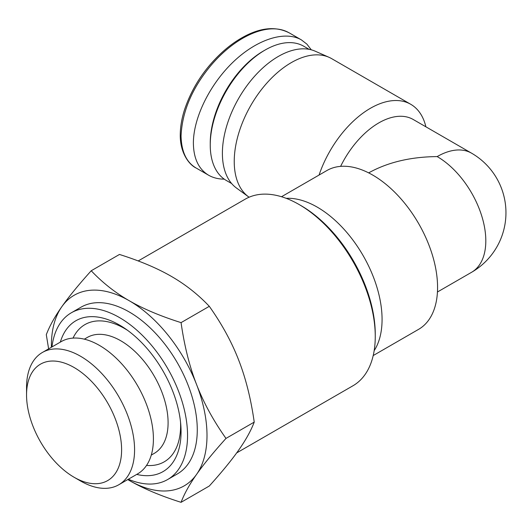 <?xml version="1.0" encoding="UTF-8"?>
<svg xmlns="http://www.w3.org/2000/svg" width="531" height="531" viewBox="0 0 531 531"><rect width="100%" height="100%" fill="white"/><g stroke="black" fill="none" stroke-linecap="round" stroke-linejoin="round"><path stroke-width="0.8" d="M74.074 477.25L80.559 480.993A76.384 44.1 -120 0 0 118.752 484.776A76.384 44.1 -120 0 0 134.575 449.81A76.384 44.1 -120 0 0 101.229 372.941A76.384 44.1 -120 0 0 42.367 352.478A76.384 44.1 -120 0 0 26.55 387.444L26.55 394.931A67.211 38.809 60 0 1 74.074 367.492A67.211 38.809 60 0 1 121.606 449.81A67.211 38.809 60 0 1 74.074 477.25A67.211 38.809 60 0 1 26.55 394.931M118.752 484.776L137.589 473.904A76.384 44.1 -120 0 0 153.413 438.938A76.384 44.1 -120 0 0 120.066 362.069A76.384 44.1 -120 0 0 61.211 341.606L42.367 352.478M375.258 336.462L375.258 334.211A104.992 60.62 -120 0 0 301.017 205.623L299.072 204.501A107.747 62.207 60 0 1 375.258 336.462A107.747 62.207 60 0 1 352.942 385.785L236.673 452.91M138.193 260.947L245.203 199.165A107.747 62.207 60 0 1 299.072 204.501M181.064 502.319C160.475 495.815 143.184 488.507 129.192 480.396A110.036 63.528 -120 0 0 196.576 474.382A110.036 63.528 -120 0 0 196.576 384.537C203.559 402.617 213.362 420.579 225.987 438.414C213.362 452.432 203.559 464.419 196.576 474.382C189.534 484.372 184.363 493.684 181.064 502.319L209.307 486.011C221.931 471.993 231.735 460.005 238.718 450.049C245.76 440.06 250.931 430.741 254.23 422.105C250.931 398.887 245.76 378.258 238.718 360.204C231.735 342.117 221.931 324.156 209.307 306.321C198.043 294.44 185.385 284.457 171.334 276.372C157.342 268.268 140.051 260.96 119.468 254.455L91.219 270.757C102.483 282.645 115.141 292.627 129.192 300.705A110.036 63.528 -120 0 0 61.808 306.726A110.036 63.528 -120 0 0 51.394 347.267M129.192 480.396L127.772 479.573A110.036 63.528 -120 0 0 129.192 480.396M48.626 348.867L46.297 334.669C49.602 326.027 54.773 316.715 61.808 306.726C68.791 296.769 78.595 284.782 91.219 270.757M129.192 300.705C143.184 308.816 160.475 316.124 181.064 322.629C184.363 345.847 189.534 366.483 196.576 384.537A110.036 63.528 -120 0 0 129.192 300.705M254.23 422.105L225.987 438.414M209.307 306.321L181.064 322.629M128.349 479.241A96.284 55.589 -120 0 0 167.604 479.553L177.334 473.937A96.284 55.589 -120 0 0 197.273 429.858A96.284 55.589 -120 0 0 155.244 332.964A96.284 55.589 -120 0 0 81.051 307.17L71.327 312.786A96.284 55.589 -120 0 0 51.965 346.935M167.604 479.553A96.284 55.589 -120 0 0 187.549 435.473A96.284 55.589 -120 0 0 145.521 338.579A96.284 55.589 -120 0 0 71.327 312.786M136.719 474.409A87.111 50.292 -120 0 0 181.064 431.73A87.111 50.292 -120 0 0 180.799 424.999A87.111 50.292 -120 0 0 125.17 328.636A87.111 50.292 -120 0 0 60.335 342.11M374.163 350.686A91.697 52.941 -120 0 0 382.035 321.839A91.697 52.941 -120 0 0 351.243 237.888A91.697 52.941 -120 0 0 286.202 198.335M281.51 196.729L326.884 170.537A91.697 52.941 60 0 1 398.515 196.138A91.697 52.941 60 0 1 437.537 289.793A91.697 52.941 60 0 1 418.581 329.359L373.207 355.558M368.667 172.88C387.803 162.26 410.642 156.831 437.179 156.585A68.771 39.706 60 0 1 485.812 240.815A68.771 39.706 60 0 1 471.568 272.297A68.771 68.771 0 0 0 471.568 153.18L413.211 119.488A68.771 39.706 -60 0 0 340.617 166.362M437.179 156.585A68.771 39.706 -60 0 1 471.568 153.18M319.065 175.051A80.692 46.589 -60 0 1 410.742 104.295A80.692 46.589 -60 0 1 425.889 126.803M249.092 197.22A80.692 46.589 -60 0 1 248.528 196.815A80.692 46.589 -60 0 1 250.944 105.218A80.692 46.589 -60 0 1 329.061 57.321A80.692 46.589 -60 0 1 331.636 58.629L410.742 104.295M248.528 196.815L236.408 187.974A79.086 45.659 -60 0 1 238.777 98.189A79.086 45.659 -60 0 1 315.348 51.248L329.061 57.321M311.279 49.821L306.905 44.133L301.362 39.871C284.855 30.32 256.831 39.38 233.335 61.868C209.818 84.323 193.364 117.789 193.384 143.111C193.576 158.47 198.647 169.17 208.597 175.217C213.11 177.799 218.327 179.113 224.255 179.146M265.029 50.08L263.409 51.016A75.19 43.409 120 0 0 210.243 143.111L210.243 144.983A77.486 44.737 -60 0 1 265.029 50.08A77.486 44.737 -60 0 1 303.772 46.243L309.142 49.343M231.655 183.547L226.286 180.454A77.486 44.737 -60 0 1 210.243 144.983M146.536 465.415A79.238 45.746 -120 0 0 180.613 425.563A79.238 45.746 -120 0 0 180.533 422.132M127.52 330.302A79.238 45.746 -120 0 0 73.032 338.101M151.262 455.1L154.229 453.388A66.939 38.65 -120 0 0 168.095 422.749A66.939 38.65 -120 0 0 138.876 355.385A66.939 38.65 -120 0 0 87.29 337.45L84.329 339.163M289.076 32.809C275.755 26.079 260.382 27.546 242.966 37.216C231.941 43.29 221.487 51.892 211.61 63.01C199.477 76.703 190.476 92.202 184.609 109.492C181.755 118.367 180.301 126.829 180.248 134.881C180.042 152.317 188.671 164.53 196.218 168.075C186.494 162.433 181.443 151.74 181.051 136.002C182.033 113.893 190.35 92.447 206.001 71.665C231.138 38.245 267.524 20.364 289.037 32.789M196.682 168.334L208.59 175.21M437.444 291.997L471.568 272.297M301.369 39.878L289.05 32.763"/></g></svg>
